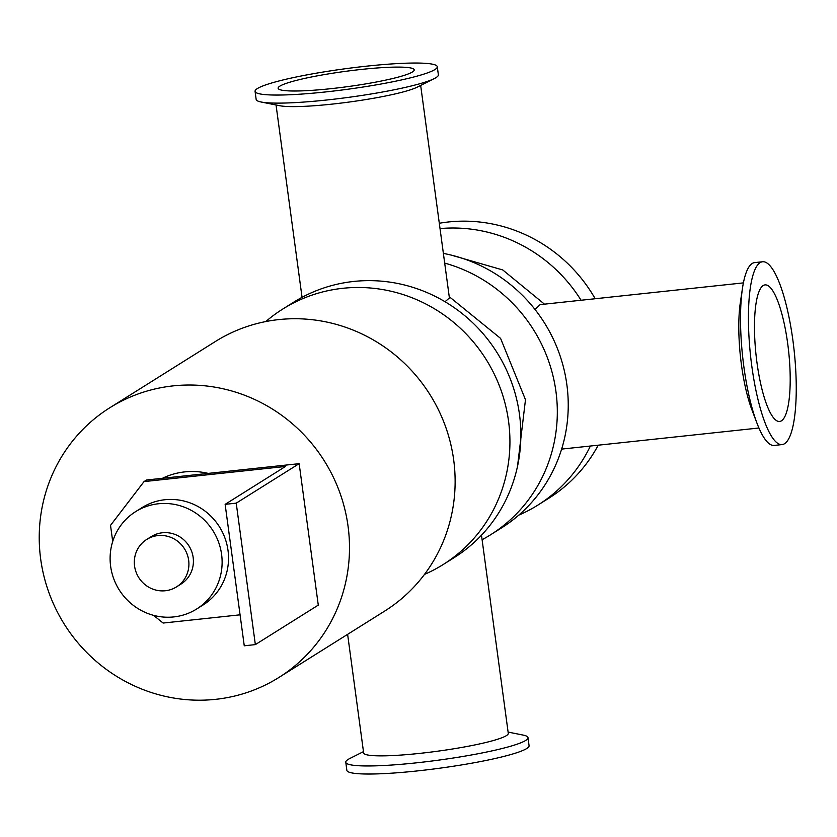 <?xml version="1.0" encoding="UTF-8"?>
<svg xmlns="http://www.w3.org/2000/svg" width="837" height="837" viewBox="0 0 837 837"><rect width="100%" height="100%" fill="white"/><g stroke="black" fill="none" stroke-linecap="round" stroke-linejoin="round"><path stroke-width="1.26" d="M265.81 321.554A150.827 145.481 57.9 0 1 282.739 309.073L293.651 302.22A150.827 145.481 57.9 0 1 497.063 352.639A150.827 145.481 57.9 0 1 454.01 557.735L443.097 564.577A150.827 145.481 57.9 0 1 424.495 574.402M282.739 309.073A150.827 145.481 57.9 0 1 486.151 359.491A150.827 145.481 57.9 0 1 443.097 564.577M443.38 253.412A150.827 145.481 57.9 0 1 564.923 373.459A150.827 145.481 57.9 0 1 501.405 527.99L490.482 534.843A150.827 145.481 57.9 0 1 482.091 539.708M444.698 263.1A150.827 145.481 57.9 0 1 555.193 386.558A150.827 145.481 57.9 0 1 490.482 534.843M440.021 228.585A150.827 145.481 57.9 0 1 581.077 300.253M590.367 446.037A150.827 145.481 57.9 0 1 537.877 505.098A150.827 145.481 57.9 0 1 518.752 515.142M439.31 223.259A150.827 145.481 57.9 0 1 595.18 298.736M598.235 445.19A150.827 145.481 57.9 0 1 548.79 498.245L537.877 505.098M109.752 407.797L215.381 341.506A159.166 153.527 57.9 0 1 453.675 459.879A159.166 153.527 57.9 0 1 384.601 611.136L278.972 677.426A159.166 153.527 57.9 0 1 64.334 624.224A159.166 153.527 57.9 0 1 109.752 407.797A159.166 153.527 57.9 0 1 348.046 526.17A159.166 153.527 57.9 0 1 278.972 677.426M782.124 444.583L774.215 445.43A91.934 21.95 -96.1 0 1 756.91 422.999A91.934 21.95 -96.1 0 1 742.482 288.19A91.934 21.95 -96.1 0 1 754.66 262.609L762.559 261.761A91.934 21.95 -96.1 0 1 792.89 340.282A91.934 21.95 -96.1 0 1 782.124 444.583A91.934 21.95 -96.1 0 1 750.517 355.505A91.934 21.95 -96.1 0 1 762.559 261.761M756.91 422.999L751.793 409.481A72.976 17.42 -96.1 0 1 740.347 302.481L742.482 288.19M363.467 751.636L349.856 758.479A91.934 10.326 -7.7 0 0 345.775 762.266A91.934 10.326 -7.7 0 0 438.264 760.184A91.934 10.326 -7.7 0 0 527.99 737.638A91.934 10.326 -7.7 0 0 523.052 735.064L508.101 732.082M345.775 762.266L346.863 770.333A91.934 10.326 -7.7 0 0 439.352 768.251A91.934 10.326 -7.7 0 0 529.078 745.694L527.99 737.638M347.617 634.341L363.645 752.934A72.976 8.203 -7.7 0 0 437.06 751.281A72.976 8.203 -7.7 0 0 508.279 733.379L481.484 535.188M255.065 91.359L256.153 99.425A91.934 10.326 -7.7 0 0 261.092 101.999A91.934 10.326 -7.7 0 0 348.642 97.343A91.934 10.326 -7.7 0 0 434.288 78.584A91.934 10.326 -7.7 0 0 438.368 74.786L437.28 66.73A91.934 10.326 -7.7 0 0 366.721 66.154A91.934 10.326 -7.7 0 0 255.065 91.359A91.934 10.326 -7.7 0 0 347.554 89.277A91.934 10.326 -7.7 0 0 437.28 66.73M434.288 78.584L417.255 87.132A72.976 8.203 172.3 0 1 349.28 102.03A72.976 8.203 172.3 0 1 279.788 105.724L261.092 101.999M787.69 343.547A68.665 16.395 -96.1 0 1 779.645 421.45A68.665 16.395 -96.1 0 1 756.041 354.919A68.665 16.395 -96.1 0 1 765.039 284.894A68.665 16.395 -96.1 0 1 787.69 343.547M534.937 309.387L540.127 304.626L743.402 282.885M420.666 85.416L449.406 297.982L445.012 301.728M361.521 69.419A68.665 7.711 -7.7 0 0 278.125 88.241A68.665 7.711 -7.7 0 0 347.209 86.692A68.665 7.711 -7.7 0 0 414.21 69.848A68.665 7.711 -7.7 0 0 361.521 69.419M240.073 614.818L163.142 623.052L153.516 615.331M112.702 541.455L110.526 525.364L144.016 481.599L146.58 479.988L299.154 463.667L318.28 605.12L255.348 644.605L236.222 503.152L225.132 504.345L285.49 466.46L144.016 481.599M225.132 504.345L244.258 645.798L255.348 644.605M299.154 463.667L236.222 503.152M188.66 560.267A28.008 27.014 57.9 0 1 176.502 586.894A28.008 27.014 57.9 0 1 138.733 577.53A28.008 27.014 57.9 0 1 146.726 539.436A28.008 27.014 57.9 0 1 188.66 560.267M146.726 539.436L151.225 536.622A28.008 27.014 57.9 0 1 193.159 557.452A28.008 27.014 57.9 0 1 181.001 584.069L176.502 586.894M221.596 554.408A57.46 55.42 57.9 0 1 196.653 609.012A57.46 55.42 57.9 0 1 119.168 589.803A57.46 55.42 57.9 0 1 135.563 511.679A57.46 55.42 57.9 0 1 221.596 554.408M135.563 511.679L141.987 507.651A57.46 55.42 57.9 0 1 228.009 550.38A57.46 55.42 57.9 0 1 203.077 604.984L196.653 609.012M162.472 478.283A71.825 69.283 57.9 0 1 208.204 473.397M758.929 428L561.637 449.103M544.489 304.166L502.775 269.964L450.965 255.044M517.517 466.324L525.479 399.709L500.589 338.399L449.228 296.675M302.052 297.344L276.043 104.97"/></g></svg>
